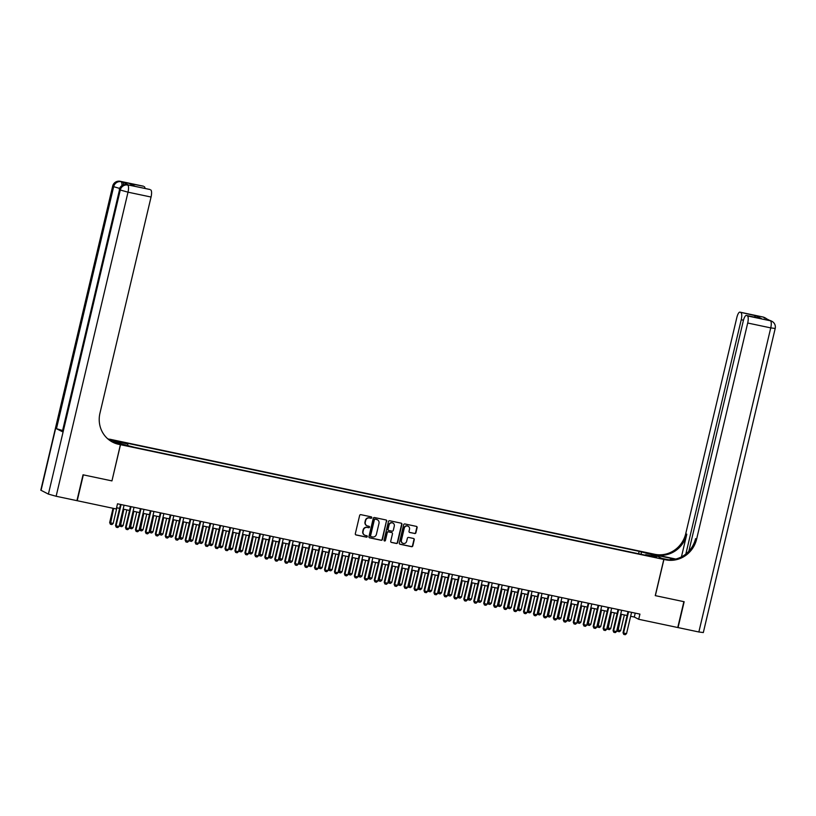 <?xml version="1.0" encoding="UTF-8"?>
<svg xmlns="http://www.w3.org/2000/svg" width="816" height="816" viewBox="0 0 816 816"><rect width="100%" height="100%" fill="white"/><g stroke="black" fill="none" stroke-linecap="round" stroke-linejoin="round"><path stroke-width="1.22" d="M371.749 517.701A0.734 0.694 116.9 0 0 371.229 516.844L360.856 514.661A1.051 1 116.9 0 0 359.642 515.467L355.317 533.746A1.051 1 116.9 0 0 356.051 534.959L366.435 537.152A0.734 0.694 116.9 0 0 366.935 535.786A0.734 0.694 116.9 0 0 366.772 535.735L365.425 535.449A3.346 3.182 116.9 0 1 363.069 531.542L363.426 530.023A3.346 3.182 116.9 0 1 367.322 527.432L368.669 527.717A0.734 0.694 116.9 0 0 369.169 526.351A0.734 0.694 116.9 0 0 369.005 526.289L367.659 526.004A3.346 3.182 116.9 0 1 365.303 522.097L365.66 520.577A3.346 3.182 116.9 0 1 369.556 517.987L370.892 518.272A0.734 0.694 116.9 0 0 371.749 517.701M366.761 525.667A3.346 3.182 116.9 0 1 365.007 521.954L365.364 520.424A3.346 3.182 116.9 0 1 369.26 517.834L370.607 518.119A0.734 0.694 116.9 0 0 371.239 516.854M355.684 534.796A1.051 1 116.9 0 0 355.766 534.817L366.139 537.01A0.734 0.694 116.9 0 0 366.772 535.735M364.538 535.102A3.346 3.182 116.9 0 1 362.773 531.389L363.13 529.87A3.346 3.182 116.9 0 1 367.027 527.279L368.373 527.564A0.734 0.694 116.9 0 0 369.005 526.289M645.731 552.595L649.985 553.86L645.731 552.595M414.691 533.542A1.051 1 116.9 0 0 415.905 532.736L417.119 527.605A1.051 1 116.9 0 0 416.384 526.381L404.858 523.954A1.051 1 116.9 0 0 403.645 524.759L399.32 543.038A1.051 1 116.9 0 0 400.054 544.252L411.58 546.689A1.051 1 116.9 0 0 412.804 545.884L414.263 539.682A1.051 1 116.9 0 0 413.528 538.468L408.592 537.428A1.051 1 116.9 0 0 407.378 538.234L406.654 541.304A2.795 2.662 116.9 0 1 402.767 543.242A2.795 2.662 116.9 0 1 401.421 540.202L404.267 528.166A2.795 2.662 116.9 0 1 408.153 526.228A2.795 2.662 116.9 0 1 409.499 529.268L409.02 531.277A1.051 1 116.9 0 0 409.754 532.501L414.395 533.389A1.051 1 116.9 0 0 415.609 532.583L416.823 527.452A1.051 1 116.9 0 0 416.466 526.402M655.258 595.629L683.869 601.667L677.759 627.524L638.704 619.283L639.928 614.111L117.504 503.798L116.28 508.97L77.224 500.718L83.334 474.861L111.945 480.899L120.503 444.7L663.816 559.429L655.258 595.629M386.743 521.189A1.051 1 116.9 0 0 386.009 519.965L374.483 517.538A1.051 1 116.9 0 0 373.259 518.344L368.944 536.622A1.051 1 116.9 0 0 369.679 537.836L381.205 540.274A1.051 1 116.9 0 0 382.418 539.468L386.447 521.036A1.051 1 116.9 0 0 386.09 519.986M389.671 520.741L401.197 523.178A1.051 1 116.9 0 1 401.931 524.392L397.606 542.671A1.051 1 116.9 0 1 396.392 543.476L391.466 542.436A1.051 1 116.9 0 1 390.721 541.222L392.476 533.807A1.051 1 116.9 0 0 391.741 532.583L388.467 531.889A1.051 1 116.9 0 0 387.253 532.705L385.427 540.416A0.734 0.694 116.9 0 1 384.407 540.926A0.734 0.694 116.9 0 1 384.061 540.131L388.457 521.546A1.051 1 116.9 0 1 389.671 520.741M119.085 441.946L123.583 442.7L117.269 441.017L114.964 440.722L119.085 441.946M120.503 444.7L109.64 439.181L652.953 553.911L663.816 559.429M638.602 553.758L639.173 551.341L125.705 442.915L127.765 443.955L127.816 445.291M639.173 551.341L652.178 554.696L656.635 556.961L645.691 554.645L647.751 555.696L134.283 447.27L121.278 443.914L116.821 441.65L127.765 443.955M630.646 616.274L634.297 617.039L638.704 619.283M116.576 507.725L119.605 508.358M123.155 509.113L129.55 510.459M133.1 511.214L139.505 512.56M143.055 513.315L149.45 514.661M153 515.416L159.406 516.763M162.955 517.517L169.351 518.864M172.9 519.619L179.306 520.965M182.855 521.72L189.261 523.066M192.811 523.821L199.206 525.167M202.756 525.922L209.161 527.269M212.711 528.023L219.106 529.37M222.656 530.125L229.061 531.471M232.611 532.226L239.006 533.572M242.556 534.327L248.962 535.673M252.511 536.428L258.917 537.775M262.466 538.529L268.862 539.876M272.411 540.631L278.817 541.977M282.367 542.732L288.762 544.078M292.312 544.833L298.717 546.179M302.267 546.934L308.662 548.281M312.212 549.035L318.617 550.382M322.167 551.137L328.573 552.483M332.122 553.238L338.518 554.584M342.067 555.339L348.473 556.685M352.022 557.44L358.418 558.787M361.967 559.541L368.373 560.888M371.923 561.643L378.328 562.989M381.868 563.744L388.273 565.09M391.823 565.845L398.228 567.191M401.778 567.946L408.173 569.293M411.723 570.047L418.129 571.394M421.678 572.149L428.074 573.495M431.623 574.25L438.029 575.596M441.578 576.351L447.984 577.697M451.523 578.452L457.929 579.799M461.479 580.553L467.884 581.9M471.434 582.655L477.829 584.001M481.379 584.756L487.784 586.102M491.334 586.857L497.729 588.203M501.279 588.958L507.685 590.305M511.234 591.059L517.64 592.406M521.189 593.161L527.585 594.507M531.134 595.262L537.54 596.608M541.09 597.363L547.485 598.709M551.035 599.464L557.44 600.811M560.99 601.565L567.385 602.912M570.935 603.667L577.34 605.013M580.89 605.768L587.296 607.114M590.845 607.869L597.241 609.215M600.79 609.97L607.196 611.317M610.745 612.071L617.141 613.418M620.69 614.173L627.096 615.519M635.225 613.112L634.297 617.039M645.691 554.645L645.364 555.186M641.305 554.329L641.233 552.381M652.178 554.696L651.107 555.788M111.945 480.899L120.401 444.679L118.708 444.322A26.653 25.347 -63.1 0 1 112.761 442.221A26.653 25.347 -63.1 0 1 99.95 413.212L151.052 197.033L128.01 192.178L56.131 496.261L76.928 500.657L83.038 474.8L111.843 480.879M369.311 537.673A1.051 1 116.9 0 0 369.383 537.693L380.909 540.121A1.051 1 116.9 0 0 382.133 539.315L386.447 521.036M375.217 519.18A0.734 0.694 116.9 0 0 374.371 519.751L370.576 535.786A0.734 0.694 116.9 0 0 371.086 536.642L372.504 536.948A3.346 3.182 116.9 0 0 376.4 534.358L378.991 523.393A3.346 3.182 116.9 0 0 376.635 519.486L374.921 519.037A0.734 0.694 116.9 0 0 374.075 519.598L374.371 519.751M370.79 536.5A0.734 0.694 116.9 0 1 370.28 535.643L374.075 519.598M377.237 519.68A3.346 3.182 116.9 0 0 376.339 519.333L376.635 519.486M374.921 519.037L376.339 519.333M391.088 542.273A1.051 1 116.9 0 0 391.17 542.293L396.097 543.334A1.051 1 116.9 0 0 397.321 542.518L401.635 524.249A1.051 1 116.9 0 0 401.278 523.199M391.823 532.603A1.051 1 116.9 0 0 391.445 532.44L388.171 531.746A1.051 1 116.9 0 0 386.957 532.552L385.427 540.416M384.275 540.835A0.734 0.694 116.9 0 0 385.132 540.274M394.291 526.116A2.795 2.662 116.9 0 0 392.945 523.066A2.795 2.662 116.9 0 0 389.069 525.014L388.069 529.247A1.051 1 116.9 0 0 388.804 530.471L392.078 531.165A1.051 1 116.9 0 0 393.292 530.359L394.291 526.116M392.802 522.995A2.795 2.662 116.9 0 0 388.773 524.861L389.069 525.014M388.426 530.298A1.051 1 116.9 0 1 387.773 529.105L388.773 524.861M409.387 532.328A1.051 1 116.9 0 0 409.469 532.348L414.395 533.389M408 526.157A2.795 2.662 116.9 0 0 403.981 528.023L404.267 528.166M402.625 543.17A2.795 2.662 116.9 0 1 401.135 540.049L403.981 528.023M399.687 544.088A1.051 1 116.9 0 0 399.769 544.109L411.284 546.536A1.051 1 116.9 0 0 412.508 545.731L413.967 539.539A1.051 1 116.9 0 0 413.61 538.489M113.036 508.286L109.66 522.597L113.169 523.495L116.882 507.787M113.169 523.495L111.884 524.576L110.395 524.26L109.66 522.597M113.608 508.399L110.395 524.26M124.083 505.186L119.044 526.483L117.759 527.554L116.27 527.238L115.525 525.586L120.533 504.431M119.044 526.483L116.056 525.851L121.094 504.553M116.27 527.238L115.525 525.586M128.173 184.957A6.395 1.918 101.9 0 1 128.326 184.967A6.395 1.918 101.9 0 1 128.479 185.018L122.604 182.029A6.395 1.918 101.9 0 1 123.43 184.865M111.374 441.466L111.67 440.242L108.681 439.61M111.67 440.242L107.845 438.804A26.653 25.347 -63.1 0 1 107.681 438.763M108.161 439.181L108.905 439.345A26.653 25.347 -63.1 0 1 108.14 439.171M120.401 444.679L113.934 442.68M149.583 189.434A6.395 1.918 101.9 0 1 149.746 189.445L134.956 186.344L129.356 183.498L143.412 186.211L122.604 182.029M144.279 186.65A6.395 1.918 101.9 0 1 145.044 188.455M56.131 496.261L48.399 494.108L40.8 490.171L112.679 186.079L41.055 490.375M62.322 430.43L56.457 428.696L62.332 431.674L119.544 189.649L62.332 431.674M149.746 189.445A6.395 1.918 101.9 0 1 149.889 189.496L134.956 186.344M128.479 185.018L149.889 189.496M150.756 189.934A6.395 1.918 101.9 0 1 151.052 197.033M118.708 444.322L117.657 443.782A26.653 25.347 -63.1 0 1 112.231 441.946M129.356 183.498L135.262 186.385M762.797 316.996A6.395 1.918 101.9 0 1 762.96 317.006A6.395 1.918 101.9 0 1 763.103 317.057L770.447 320.79A6.395 1.918 101.9 0 1 770.743 327.889L747.701 323.024A6.395 1.918 -78.1 0 0 747.405 315.925L770.447 320.79A6.395 6.079 -63.1 0 1 771.875 321.29A6.395 6.395 0 0 1 775.2 328.471L770.743 327.889L698.853 631.982L678.055 627.586L684.165 601.729L655.36 595.649L663.918 559.45L665.611 559.807A26.653 25.347 116.9 0 0 696.599 539.203L747.701 323.024M674.893 559.235A11.995 0.918 13.3 0 0 670.752 558.297L655.187 555.013L653.055 553.931L654.748 554.288A26.653 25.347 116.9 0 0 685.736 533.684L736.838 317.506A6.395 1.918 -78.1 0 1 739.918 312.14L762.96 317.006A6.395 6.395 0 0 1 764.531 317.567A6.395 6.079 116.9 0 0 763.103 317.057L740.061 312.191L755.861 315.792L761.471 318.638L746.395 315.435A6.395 1.918 -78.1 0 0 743.315 320.8L688.837 551.239M661.786 558.389L668.426 559.766M661.786 558.368L663.918 559.45M675.76 559.042L655.799 554.819A26.653 25.347 116.9 0 0 686.797 534.215L681.431 556.879M761.471 318.638L747.405 315.925M775.2 328.471L703.321 632.563L698.853 631.982M685.848 554.013L741.224 319.739A6.395 1.918 -78.1 0 0 740.928 312.64M665.611 559.807L664.55 559.266A26.653 25.347 116.9 0 0 695.548 538.662L696.599 539.203M754.219 317.087L755.861 315.792M123.287 509.143L119.605 524.698L123.124 525.596L126.837 509.888M123.124 525.596L121.839 526.677L120.34 526.361L119.605 524.698M123.848 509.255L120.34 526.361M133.232 511.244L129.56 526.799L133.069 527.697L136.782 511.989M133.069 527.697L131.784 528.778L130.295 528.462L129.56 526.799M133.804 511.357L130.295 528.462M143.188 513.346L139.505 528.901L143.024 529.798L146.737 514.09M143.024 529.798L141.739 530.879L140.25 530.563L139.505 528.901M143.749 513.458L140.25 530.563M153.143 515.447L149.461 531.002L152.969 531.899L156.692 516.191M152.969 531.899L151.694 532.981L150.195 532.664L149.461 531.002M153.704 515.559L150.195 532.664M134.028 507.287L128.999 528.584L127.714 529.655L126.215 529.339L125.48 527.687L130.478 506.532M128.999 528.584L126.011 527.952L131.039 506.654M126.215 529.339L125.48 527.687M143.983 509.388L138.944 530.686L137.659 531.757L136.17 531.44L135.436 529.788L140.434 508.633M138.944 530.686L135.956 530.053L140.995 508.756M136.17 531.44L135.436 529.788M153.928 511.489L148.9 532.787L147.614 533.858L146.115 533.542L145.381 531.889L150.379 510.734M148.9 532.787L145.911 532.154L150.95 510.857M146.115 533.542L145.381 531.889M163.883 513.59L158.845 534.888L157.559 535.959L156.07 535.643L155.336 533.99L160.334 512.836M158.845 534.888L155.866 534.256L160.895 512.958M156.07 535.643L155.336 533.99M163.088 517.548L159.416 533.103L162.925 534.001L166.637 518.293M162.925 534.001L161.639 535.082L160.15 534.766L159.416 533.103M163.649 517.66L160.15 534.766M173.828 515.692L168.8 536.989L167.515 538.06L166.025 537.744L165.281 536.092L170.279 514.937M168.8 536.989L165.811 536.357L170.85 515.059M166.025 537.744L165.281 536.092M173.043 519.649L169.361 535.204L172.88 536.102L176.593 520.394M172.88 536.102L171.595 537.183L170.095 536.867L169.361 535.204M173.604 519.761L170.095 536.867M183.784 517.793L178.745 539.09L177.46 540.161L175.97 539.845L175.236 538.193L180.234 517.038M178.745 539.09L175.766 538.458L180.795 517.16M175.97 539.845L175.236 538.193M182.988 521.75L179.316 537.305L182.825 538.203L186.538 522.495M182.825 538.203L181.54 539.284L180.05 538.968L179.316 537.305M183.559 521.863L180.05 538.968M193.739 519.894L188.7 541.192L187.415 542.263L185.926 541.946L185.181 540.294L190.189 519.139M188.7 541.192L185.711 540.559L190.75 519.262M185.926 541.946L185.181 540.294M192.943 523.852L189.261 539.407L192.78 540.304L196.493 524.596M192.78 540.304L191.495 541.385L189.995 541.069L189.261 539.407M193.504 523.964L189.995 541.069M203.684 521.995L198.655 543.293L197.37 544.364L195.871 544.048L195.136 542.395L200.134 521.24M198.655 543.293L195.667 542.66L200.695 521.363M195.871 544.048L195.136 542.395M202.888 525.953L199.216 541.508L202.725 542.405L206.438 526.697M202.725 542.405L201.44 543.487L199.951 543.17L199.216 541.508M203.459 526.065L199.951 543.17M213.639 524.096L208.6 545.394L207.315 546.465L205.826 546.149L205.091 544.496L210.089 523.342M208.6 545.394L205.612 544.762L210.65 523.464M205.826 546.149L205.091 544.496M212.843 528.054L209.161 543.609L212.68 544.507L216.393 528.799M212.68 544.507L211.395 545.588L209.906 545.272L209.161 543.609M213.404 528.166L209.906 545.272M223.584 526.198L218.555 547.495L217.27 548.566L215.771 548.25L215.036 546.598L220.034 525.443M218.555 547.495L215.567 546.863L220.606 525.565M215.771 548.25L215.036 546.598M222.799 530.155L219.116 545.71L222.625 546.608L226.348 530.9M222.625 546.608L221.35 547.689L219.851 547.373L219.116 545.71M223.36 530.267L219.851 547.373M233.539 528.299L228.5 549.596L227.215 550.667L225.726 550.351L224.992 548.699L229.99 527.544M228.5 549.596L225.522 548.964L230.551 527.666M225.726 550.351L224.992 548.699M232.744 532.256L229.072 547.811L232.58 548.709L236.293 533.001M232.58 548.709L231.295 549.79L229.806 549.474L229.072 547.811M233.305 532.369L229.806 549.474M243.484 530.4L238.456 551.698L237.17 552.769L235.681 552.452L234.937 550.8L239.935 529.645M238.456 551.698L235.467 551.065L240.506 529.768M235.681 552.452L234.937 550.8M242.699 534.358L239.017 549.913L242.536 550.81L246.248 535.102M242.536 550.81L241.25 551.891L239.751 551.575L239.017 549.913M243.26 534.47L239.751 551.575M253.439 532.501L248.401 553.799L247.126 554.87L245.626 554.554L244.892 552.901L249.89 531.746M248.401 553.799L245.422 553.166L250.451 531.869M245.626 554.554L244.892 552.901M252.644 536.459L248.972 552.014L252.481 552.911L256.193 537.203M252.481 552.911L251.195 553.993L249.706 553.676L248.972 552.014M253.215 536.571L249.706 553.676M263.395 534.602L258.356 555.9L257.071 556.971L255.581 556.655L254.847 555.002L259.845 533.848M258.356 555.9L255.367 555.268L260.406 533.97M255.581 556.655L254.847 555.002M262.599 538.56L258.917 554.115L262.436 555.013L266.149 539.305M262.436 555.013L261.151 556.094L259.651 555.778L258.917 554.115M263.16 538.672L259.651 555.778M273.34 536.704L268.311 558.001L267.026 559.072L265.526 558.756L264.792 557.104L269.79 535.949M268.311 558.001L265.322 557.369L270.351 536.071M265.526 558.756L264.792 557.104M272.544 540.661L268.872 556.216L272.381 557.114L276.094 541.406M272.381 557.114L271.096 558.195L269.606 557.879L268.872 556.216M273.115 540.773L269.606 557.879M283.295 538.805L278.256 560.102L276.971 561.173L275.482 560.857L274.747 559.205L279.745 538.05M278.256 560.102L275.267 559.47L280.306 538.172M275.482 560.857L274.747 559.205M282.499 542.762L278.817 558.317L282.336 559.215L286.049 543.507M282.336 559.215L281.051 560.296L279.562 559.98L278.817 558.317M283.06 542.875L279.562 559.98M293.24 540.906L288.211 562.204L286.926 563.275L285.427 562.958L284.692 561.306L289.69 540.151M288.211 562.204L285.223 561.571L290.261 540.274M285.427 562.958L284.692 561.306M292.454 544.864L288.772 560.419L292.281 561.316L296.004 545.608M292.281 561.316L291.006 562.397L289.507 562.081L288.772 560.419M293.015 544.976L289.507 562.081M303.195 543.007L298.156 564.305L296.871 565.376L295.382 565.06L294.647 563.407L299.645 542.252M298.156 564.305L295.178 563.672L300.206 542.375M295.382 565.06L294.647 563.407M302.399 546.965L298.727 562.52L302.236 563.417L305.949 547.709M302.236 563.417L300.951 564.499L299.462 564.182L298.727 562.52M302.96 547.077L299.462 564.182M313.14 545.108L308.111 566.406L306.826 567.477L305.337 567.161L304.592 565.508L309.59 544.354M308.111 566.406L305.123 565.774L310.162 544.476M305.337 567.161L304.592 565.508M312.355 549.066L308.672 564.621L312.191 565.519L315.904 549.811M312.191 565.519L310.906 566.6L309.407 566.284L308.672 564.621M312.916 549.178L309.407 566.284M323.095 547.21L318.056 568.507L316.781 569.578L315.282 569.262L314.548 567.61L319.546 546.455M318.056 568.507L315.078 567.875L320.107 546.577M315.282 569.262L314.548 567.61M322.3 551.167L318.628 566.722L322.136 567.62L325.849 551.912M322.136 567.62L320.851 568.701L319.362 568.385L318.628 566.722M322.871 551.279L319.362 568.385M333.05 549.311L328.012 570.608L326.726 571.679L325.237 571.363L324.503 569.711L329.501 548.556M328.012 570.608L325.023 569.976L330.062 548.678M325.237 571.363L324.503 569.711M332.255 553.268L328.573 568.823L332.092 569.721L335.804 554.013M332.092 569.721L330.806 570.802L329.307 570.486L328.573 568.823M332.816 553.381L329.307 570.486M342.995 551.412L337.967 572.71L336.682 573.781L335.182 573.464L334.448 571.812L339.446 550.657M337.967 572.71L334.978 572.077L340.007 550.78M335.182 573.464L334.448 571.812M342.2 555.37L338.528 570.925L342.037 571.822L345.749 556.114M342.037 571.822L340.751 572.903L339.262 572.587L338.528 570.925M342.771 555.482L339.262 572.587M352.951 553.513L347.912 574.811L346.627 575.882L345.137 575.566L344.403 573.913L349.401 552.758M347.912 574.811L344.933 574.178L349.962 552.881M345.137 575.566L344.403 573.913M352.155 557.471L348.473 573.026L351.992 573.923L355.705 558.215M351.992 573.923L350.707 575.005L349.217 574.688L348.473 573.026M352.716 557.583L349.217 574.688M362.896 555.614L357.867 576.912L356.582 577.983L355.082 577.667L354.348 576.014L359.346 554.86M357.867 576.912L354.878 576.28L359.917 554.982M355.082 577.667L354.348 576.014M362.11 559.572L358.428 575.127L361.937 576.025L365.66 560.317M361.937 576.025L360.662 577.106L359.162 576.79L358.428 575.127M362.671 559.684L359.162 576.79M372.055 561.673L368.383 577.228L371.892 578.126L375.605 562.418M371.892 578.126L370.607 579.207L369.118 578.891L368.383 577.228M372.616 561.785L369.118 578.891M382.01 563.774L378.328 579.329L381.847 580.227L385.56 564.519M381.847 580.227L380.562 581.308L379.063 580.992L378.328 579.329M382.571 563.887L379.063 580.992M372.851 557.716L367.812 579.013L366.527 580.084L365.038 579.768L364.303 578.116L369.301 556.961M367.812 579.013L364.834 578.381L369.862 557.083M365.038 579.768L364.303 578.116M382.796 559.817L377.767 581.114L376.482 582.185L374.993 581.869L374.248 580.217L379.256 559.062M377.767 581.114L374.779 580.482L379.817 559.184M374.993 581.869L374.248 580.217M392.751 561.918L387.712 583.216L386.437 584.287L384.938 583.97L384.203 582.318L389.201 561.163M387.712 583.216L384.734 582.583L389.762 561.286M384.938 583.97L384.203 582.318M391.955 565.876L388.283 581.431L391.792 582.328L395.505 566.62M391.792 582.328L390.507 583.409L389.018 583.093L388.283 581.431M392.527 565.988L389.018 583.093M402.706 564.019L397.667 585.317L396.382 586.388L394.893 586.072L394.159 584.419L399.157 563.264M397.667 585.317L394.679 584.684L399.718 563.387M394.893 586.072L394.159 584.419M401.911 567.977L398.228 583.532L401.747 584.429L405.46 568.721M401.747 584.429L400.462 585.511L398.973 585.194L398.228 583.532M402.472 568.089L398.973 585.194M412.651 566.12L407.623 587.418L406.337 588.489L404.838 588.173L404.104 586.52L409.102 565.366M407.623 587.418L404.634 586.786L409.673 565.488M404.838 588.173L404.104 586.52M411.856 570.078L408.184 585.633L411.692 586.531L415.405 570.823M411.692 586.531L410.407 587.612L408.918 587.296L408.184 585.633M412.427 570.19L408.918 587.296M422.606 568.222L417.568 589.519L416.282 590.59L414.793 590.274L414.059 588.622L419.057 567.467M417.568 589.519L414.589 588.887L419.618 567.589M414.793 590.274L414.059 588.622M421.811 572.179L418.129 587.734L421.648 588.632L425.36 572.924M421.648 588.632L420.362 589.713L418.873 589.397L418.129 587.734M422.372 572.291L418.873 589.397M432.551 570.323L427.523 591.62L426.238 592.691L424.748 592.375L424.004 590.723L429.002 569.568M427.523 591.62L424.534 590.988L429.573 569.69M424.748 592.375L424.004 590.723M431.766 574.28L428.084 589.835L431.593 590.733L435.316 575.025M431.593 590.733L430.318 591.814L428.818 591.498L428.084 589.835M432.327 574.393L428.818 591.498M442.507 572.424L437.468 593.722L436.183 594.793L434.693 594.476L433.959 592.824L438.957 571.669M437.468 593.722L434.489 593.089L439.518 571.792M434.693 594.476L433.959 592.824M441.711 576.382L438.039 591.937L441.548 592.834L445.261 577.126M441.548 592.834L440.263 593.915L438.773 593.599L438.039 591.937M442.272 576.494L438.773 593.599M452.452 574.525L447.423 595.823L446.138 596.894L444.649 596.578L443.904 594.925L448.912 573.77M447.423 595.823L444.434 595.19L449.473 573.893M444.649 596.578L443.904 594.925M451.666 578.483L447.984 594.038L451.503 594.935L455.216 579.227M451.503 594.935L450.218 596.017L448.718 595.7L447.984 594.038M452.227 578.595L448.718 595.7M462.407 576.626L457.368 597.924L456.093 598.995L454.594 598.679L453.859 597.026L458.857 575.872M457.368 597.924L454.39 597.292L459.418 575.994M454.594 598.679L453.859 597.026M461.611 580.584L457.939 596.139L461.448 597.037L465.161 581.329M461.448 597.037L460.163 598.118L458.674 597.802L457.939 596.139M462.182 580.696L458.674 597.802M472.362 578.728L467.323 600.025L466.038 601.096L464.549 600.78L463.814 599.128L468.812 577.973M467.323 600.025L464.335 599.393L469.373 578.095M464.549 600.78L463.814 599.128M471.566 582.685L467.884 598.24L471.403 599.138L475.116 583.43M471.403 599.138L470.118 600.219L468.629 599.903L467.884 598.24M472.127 582.797L468.629 599.903M482.307 580.829L477.278 602.126L475.993 603.197L474.494 602.881L473.759 601.229L478.757 580.074M477.278 602.126L474.29 601.494L479.329 580.196M474.494 602.881L473.759 601.229M481.511 584.786L477.839 600.341L481.348 601.239L485.061 585.531M481.348 601.239L480.063 602.32L478.574 602.004L477.839 600.341M482.083 584.899L478.574 602.004M492.262 582.93L487.223 604.228L485.938 605.299L484.449 604.982L483.715 603.33L488.713 582.175M487.223 604.228L484.245 603.595L489.274 582.298M484.449 604.982L483.715 603.33M491.467 586.888L487.784 602.443L491.303 603.34L495.016 587.632M491.303 603.34L490.018 604.421L488.529 604.105L487.784 602.443M492.028 587L488.529 604.105M502.207 585.031L497.179 606.329L495.893 607.4L494.404 607.084L493.66 605.431L498.658 584.276M497.179 606.329L494.19 605.696L499.229 584.399M494.404 607.084L493.66 605.431M501.422 588.989L497.74 604.544L501.259 605.441L504.971 589.733M501.259 605.441L499.973 606.523L498.474 606.206L497.74 604.544M501.983 589.101L498.474 606.206M512.162 587.132L507.124 608.43L505.838 609.501L504.349 609.185L503.615 607.532L508.613 586.378M507.124 608.43L504.145 607.798L509.174 586.5M504.349 609.185L503.615 607.532M511.367 591.09L507.695 606.645L511.204 607.543L514.916 591.835M511.204 607.543L509.918 608.624L508.429 608.308L507.695 606.645M511.938 591.202L508.429 608.308M522.107 589.234L517.079 610.531L515.794 611.602L514.304 611.286L513.56 609.634L518.568 588.479M517.079 610.531L514.09 609.899L519.129 588.601M514.304 611.286L513.56 609.634M521.322 593.191L517.64 608.746L521.159 609.644L524.872 593.936M521.159 609.644L519.874 610.725L518.374 610.409L517.64 608.746M521.883 593.303L518.374 610.409M532.063 591.335L527.034 612.632L525.749 613.703L524.249 613.387L523.515 611.735L528.513 590.58M527.034 612.632L524.045 612L529.074 590.702M524.249 613.387L523.515 611.735M531.267 595.292L527.595 610.847L531.104 611.745L534.817 596.037M531.104 611.745L529.819 612.826L528.329 612.51L527.595 610.847M531.838 595.405L528.329 612.51M542.018 593.436L536.979 614.734L535.694 615.805L534.205 615.488L533.47 613.836L538.468 592.681M536.979 614.734L533.99 614.101L539.029 592.804M534.205 615.488L533.47 613.836M541.222 597.394L537.54 612.949L541.059 613.846L544.772 598.138M541.059 613.846L539.774 614.927L538.285 614.611L537.54 612.949M541.783 597.506L538.285 614.611M551.963 595.537L546.934 616.835L545.649 617.906L544.15 617.59L543.415 615.937L548.413 594.782M546.934 616.835L543.946 616.202L548.984 594.905M544.15 617.59L543.415 615.937M551.177 599.495L547.495 615.05L551.004 615.947L554.717 600.239M551.004 615.947L549.719 617.029L548.23 616.712L547.495 615.05M551.738 599.607L548.23 616.712M561.918 597.638L556.879 618.936L555.594 620.007L554.105 619.691L553.37 618.038L558.368 596.884M556.879 618.936L553.901 618.304L558.929 597.006M554.105 619.691L553.37 618.038M561.122 601.596L557.44 617.151L560.959 618.049L564.672 602.341M560.959 618.049L559.674 619.13L558.185 618.814L557.44 617.151M561.683 601.708L558.185 618.814M571.863 599.74L566.834 621.037L565.549 622.108L564.06 621.792L563.315 620.14L568.313 598.985M566.834 621.037L563.846 620.405L568.885 599.107M564.06 621.792L563.315 620.14M571.078 603.697L567.395 619.252L570.914 620.15L574.627 604.442M570.914 620.15L569.629 621.231L568.13 620.915L567.395 619.252M571.639 603.809L568.13 620.915M581.818 601.841L576.779 623.138L575.494 624.209L574.005 623.893L573.271 622.241L578.269 601.086M576.779 623.138L573.801 622.506L578.83 601.208M574.005 623.893L573.271 622.241M581.023 605.798L577.351 621.353L580.859 622.251L584.572 606.543M580.859 622.251L579.574 623.332L578.085 623.016L577.351 621.353M581.594 605.911L578.085 623.016M591.773 603.942L586.735 625.24L585.449 626.311L583.96 625.994L583.216 624.342L588.224 603.187M586.735 625.24L583.746 624.607L588.785 603.31M583.96 625.994L583.216 624.342M590.978 607.9L587.296 623.455L590.815 624.352L594.527 608.644M590.815 624.352L589.529 625.433L588.03 625.117L587.296 623.455M591.539 608.012L588.03 625.117M601.718 606.043L596.69 627.341L595.405 628.412L593.905 628.096L593.171 626.443L598.169 605.288M596.69 627.341L593.701 626.708L598.73 605.411M593.905 628.096L593.171 626.443M600.923 610.001L597.251 625.556L600.76 626.453L604.472 610.745M600.76 626.453L599.474 627.535L597.985 627.218L597.251 625.556M601.494 610.113L597.985 627.218M611.674 608.144L606.635 629.442L605.35 630.513L603.86 630.197L603.126 628.544L608.124 607.39M606.635 629.442L603.646 628.81L608.685 607.512M603.86 630.197L603.126 628.544M610.878 612.102L607.196 627.657L610.715 628.555L614.428 612.847M610.715 628.555L609.43 629.636L607.94 629.32L607.196 627.657M611.439 612.214L607.94 629.32M621.619 610.246L616.59 631.543L615.305 632.614L613.805 632.298L613.071 630.646L618.069 609.491M616.59 631.543L613.601 630.911L618.64 609.613M613.805 632.298L613.071 630.646M620.833 614.203L617.151 629.758L620.66 630.656L624.373 614.948M620.66 630.656L619.375 631.737L617.885 631.421L617.151 629.758M621.394 614.315L617.885 631.421M631.574 612.347L626.535 633.644L625.25 634.715L623.761 634.399L623.026 632.747L628.024 611.592M626.535 633.644L623.557 633.012L628.585 611.714M623.761 634.399L623.026 632.747M119.33 441.997L119.452 441.487M108.905 439.345L107.845 438.804M48.399 494.108L120.278 190.016L119.544 189.649A6.395 6.079 116.9 0 1 126.98 184.702A6.395 1.918 -78.1 0 0 126.837 184.651A6.395 1.918 -78.1 0 0 126.653 184.64M56.457 428.696L113.669 186.66L112.934 186.293A6.395 6.079 116.9 0 1 120.37 181.346A6.395 1.918 -78.1 0 0 120.227 181.295A6.395 1.918 -78.1 0 0 120.044 181.285M121.9 185.63A6.395 1.918 -78.1 0 0 121.105 181.713A6.395 6.079 -63.1 0 0 113.669 186.66L119.626 188.425M128.01 192.178A6.395 1.918 -78.1 0 0 127.714 185.069A6.395 6.079 -63.1 0 0 120.278 190.016L128.01 192.178M655.799 554.819L654.748 554.288M686.797 534.215L685.736 533.684M743.458 320.209L741.224 319.739M769.406 320.351A6.395 1.918 101.9 0 1 769.559 320.362A6.395 1.918 101.9 0 1 769.712 320.413A6.395 6.079 116.9 0 1 771.14 320.923A6.395 6.395 0 0 0 769.559 320.362L768.142 320.066M767.397 319.688A6.395 6.395 0 0 0 765.265 317.934A6.395 6.079 -63.1 0 0 763.837 317.434A6.395 1.918 101.9 0 1 764.357 318.148M670.405 559.786L670.752 558.297M112.679 186.079A6.395 6.395 0 0 1 120.227 181.295L143.269 186.16M119.289 189.434A6.395 6.395 0 0 1 126.837 184.651L128.326 184.967M771.14 320.923L771.875 321.29M764.531 317.567L765.265 317.934"/></g></svg>
